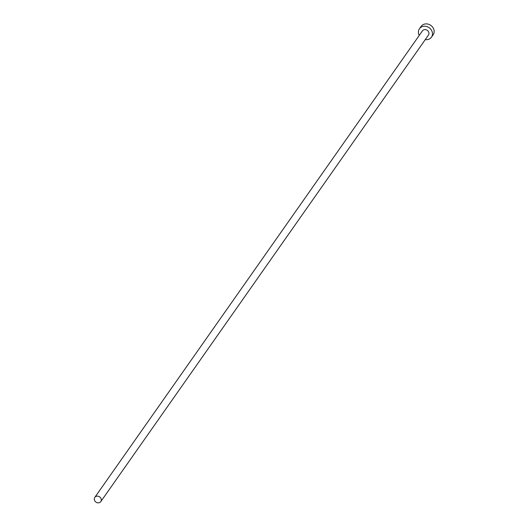 <?xml version="1.0" encoding="UTF-8"?>
<svg xmlns="http://www.w3.org/2000/svg" width="528" height="528" viewBox="0 0 528 528"><rect width="100%" height="100%" fill="white"/><g stroke="black" fill="none" stroke-linecap="round" stroke-linejoin="round"><path stroke-width="0.79" d="M100.907 498.3A3.67 3.201 -144.9 0 0 97.904 496.168A3.67 3.201 -144.9 0 0 94.796 497.383A3.67 3.201 -144.9 0 0 94.69 500.683A3.67 3.201 -144.9 0 0 97.693 502.814A3.67 3.201 -144.9 0 0 100.802 501.6A3.67 3.201 -144.9 0 0 100.907 498.3M100.802 501.6L428.452 35.072A3.67 3.201 -144.9 0 0 428.558 31.772A3.67 3.201 -144.9 0 0 425.555 29.641A3.67 3.201 -144.9 0 0 422.446 30.855L94.796 497.383M425.264 39.613A7.339 6.409 -144.9 0 0 431.455 37.184A7.339 6.409 -144.9 0 0 431.666 30.578A7.339 6.409 -144.9 0 0 425.66 26.314A7.339 6.409 -144.9 0 0 419.443 28.743A7.339 6.409 -144.9 0 0 419.232 35.35A7.339 6.409 -144.9 0 0 419.258 35.396M431.455 37.184L433.105 34.835A7.339 6.409 -144.9 0 0 433.31 28.228A7.339 6.409 -144.9 0 0 427.304 23.971A7.339 6.409 -144.9 0 0 421.087 26.4L419.443 28.743"/></g></svg>
